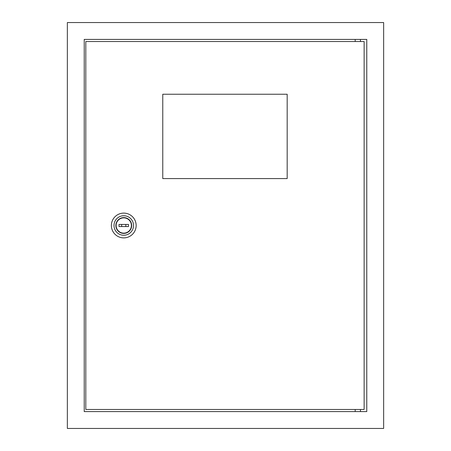 <?xml version="1.0" encoding="UTF-8"?>
<svg xmlns="http://www.w3.org/2000/svg" width="451" height="451" viewBox="0 0 451 451"><rect width="100%" height="100%" fill="white"/><g stroke="black" fill="none" stroke-linecap="round" stroke-linejoin="round"><path stroke-width="0.68" d="M67.357 22.55L67.357 428.45L383.643 428.45L383.643 22.55L67.357 22.55M84.224 39.417L84.224 411.583L366.776 411.583L366.776 39.417L84.224 39.417M116.116 225.5A7.644 7.644 0 0 0 123.76 233.144A7.644 7.644 0 0 0 131.404 225.5A7.644 7.644 0 0 0 123.76 217.856A7.644 7.644 0 0 0 116.116 225.5M131.669 225.5A7.909 7.909 0 0 0 123.76 217.591A7.909 7.909 0 0 0 115.856 225.5A7.909 7.909 0 0 0 123.76 233.409A7.909 7.909 0 0 0 131.669 225.5M125.587 226.554A2.108 2.108 0 0 0 125.587 224.446M121.933 224.446A2.108 2.108 0 0 0 121.933 226.554M111.374 225.5A12.386 12.386 0 0 0 123.76 237.886A12.386 12.386 0 0 0 136.151 225.5A12.386 12.386 0 0 0 123.76 213.114A12.386 12.386 0 0 0 111.374 225.5M114.007 225.5A9.753 9.753 0 0 0 123.76 235.253A9.753 9.753 0 0 0 133.513 225.5A9.753 9.753 0 0 0 123.76 215.747A9.753 9.753 0 0 0 114.007 225.5M119.019 224.446L119.019 226.554L128.507 226.554L128.507 224.446L119.019 224.446M360.45 411.583L360.45 409.474M355.179 411.583L355.179 409.474M355.179 39.417L355.179 41.526M360.45 39.417L360.45 41.526M364.137 409.474L364.137 41.526L85.808 41.526L85.808 409.474L364.137 409.474M287.174 178.585L287.174 94.242L162.772 94.242L162.772 178.585L287.174 178.585"/></g></svg>
